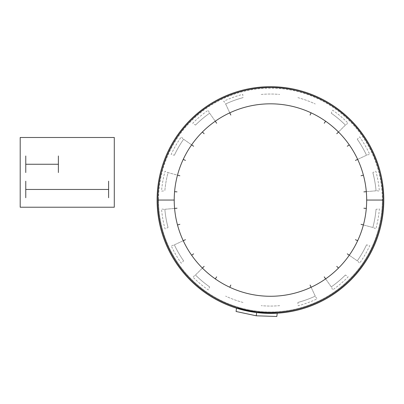 <?xml version="1.0" encoding="UTF-8"?>
<svg xmlns="http://www.w3.org/2000/svg" width="404" height="404" viewBox="0 0 404 404"><rect width="100%" height="100%" fill="white"/><g stroke="black" fill="none" stroke-linecap="round" stroke-linejoin="round"><path stroke-width="0.3" stroke-dasharray="2.02 1.52" d="M158.565 200.051A111.883 111.883 0 0 0 270.448 311.933A111.883 111.883 0 0 0 382.33 200.051A111.883 111.883 0 0 1 270.448 311.933A111.883 111.883 0 0 1 158.565 200.051A111.883 111.883 0 0 1 270.448 88.163A111.883 111.883 0 0 1 382.33 200.051A111.883 111.883 0 0 0 270.448 88.163A111.883 111.883 0 0 0 158.565 200.051M383.8 200.051A113.352 113.352 0 0 1 270.448 313.403A113.352 113.352 0 0 1 157.095 200.051A113.352 113.352 0 0 1 270.448 86.698A113.352 113.352 0 0 1 383.8 200.051M179.866 175.775L168.049 172.609A106.015 106.015 0 0 0 164.837 190.809A106.015 106.015 0 0 1 168.049 172.609L167.211 172.387L168.049 172.609A106.015 106.015 0 0 0 164.837 190.809L161.539 191.148A109.272 109.272 0 0 1 165.059 171.165L167.211 172.387L177.502 175.144M174.589 208.434L163.974 209.363L161.539 208.949A109.272 109.272 0 0 0 165.059 228.937L168.049 227.487A106.015 106.015 0 0 1 164.837 209.287A106.015 106.015 0 0 0 168.049 227.487A106.015 106.015 0 0 1 164.837 209.287L177.023 208.222M183.239 240.718L173.584 245.218L171.15 245.662A109.272 109.272 0 0 0 181.295 263.236L183.608 260.853A106.015 106.015 0 0 1 174.366 244.849A106.015 106.015 0 0 0 183.608 260.853A106.015 106.015 0 0 1 174.366 244.849L185.456 239.683M202.404 268.089L194.874 275.624L192.738 276.876A109.272 109.272 0 0 0 208.282 289.921L209.641 286.891A106.015 106.015 0 0 1 195.486 275.013A106.015 106.015 0 0 0 209.641 286.891A106.015 106.015 0 0 1 195.486 275.013L204.136 266.362M243.011 302.45A106.015 106.015 0 0 1 225.644 296.127A106.015 106.015 0 0 0 243.011 302.45M279.689 305.656A106.015 106.015 0 0 1 261.206 305.656A106.015 106.015 0 0 0 279.689 305.656M310.08 285.042L315.251 296.127A106.015 106.015 0 0 1 297.884 302.45A106.015 106.015 0 0 0 315.251 296.127A106.015 106.015 0 0 1 297.884 302.45L298.127 305.762A109.272 109.272 0 0 0 317.196 298.819L315.615 296.915L311.115 287.259M325.639 278.871L331.75 287.598L332.613 289.921A109.272 109.272 0 0 0 348.157 276.876L345.41 275.013A106.015 106.015 0 0 1 331.255 286.891A106.015 106.015 0 0 0 345.41 275.013A106.015 106.015 0 0 1 331.255 286.891L324.24 276.871M349.273 255.242L358 261.353L359.6 263.236A109.272 109.272 0 0 0 369.746 245.662L366.529 244.849A106.015 106.015 0 0 1 357.288 260.853A106.015 106.015 0 0 0 366.529 244.849A106.015 106.015 0 0 1 357.288 260.853L347.268 253.838M363.398 224.952L373.685 227.71L375.836 228.937A109.272 109.272 0 0 0 379.361 208.949L376.058 209.287A106.015 106.015 0 0 1 372.847 227.487A106.015 106.015 0 0 0 376.058 209.287A106.015 106.015 0 0 1 372.847 227.487L361.035 224.321M366.307 191.663L376.922 190.733L379.361 191.148A109.272 109.272 0 0 0 375.836 171.165L372.847 172.609A106.015 106.015 0 0 1 376.058 190.809A106.015 106.015 0 0 0 372.847 172.609A106.015 106.015 0 0 1 376.058 190.809L363.873 191.875M357.661 159.383L367.312 154.878L369.746 154.434A109.272 109.272 0 0 0 359.6 136.86L357.288 139.244A106.015 106.015 0 0 1 366.529 155.247A106.015 106.015 0 0 0 357.288 139.244A106.015 106.015 0 0 1 366.529 155.247L355.444 160.413M338.491 132.007L346.021 124.472L348.157 123.225A109.272 109.272 0 0 0 332.613 110.181L331.255 113.211A106.015 106.015 0 0 1 345.41 125.088A106.015 106.015 0 0 0 331.255 113.211A106.015 106.015 0 0 1 345.41 125.088L336.759 133.734M297.884 97.647A106.015 106.015 0 0 1 315.251 103.969A106.015 106.015 0 0 0 297.884 97.647M261.206 94.44A106.015 106.015 0 0 1 279.689 94.44A106.015 106.015 0 0 0 261.206 94.44M229.78 112.837L225.644 103.969A106.015 106.015 0 0 1 243.011 97.647A106.015 106.015 0 0 0 225.644 103.969A106.015 106.015 0 0 1 243.011 97.647L242.769 94.339A109.272 109.272 0 0 0 223.7 101.278L225.281 103.182L230.815 115.054M215.256 121.225L209.146 112.499L208.282 110.181A109.272 109.272 0 0 0 192.738 123.225L195.486 125.088A106.015 106.015 0 0 1 209.641 113.211A106.015 106.015 0 0 0 195.486 125.088A106.015 106.015 0 0 1 209.641 113.211L216.66 123.23M191.622 144.854L182.896 138.744L181.295 136.86A109.272 109.272 0 0 0 171.15 154.434L174.366 155.247A106.015 106.015 0 0 1 183.608 139.244A106.015 106.015 0 0 0 174.366 155.247A106.015 106.015 0 0 1 183.608 139.244L193.627 146.258M177.023 191.875L174.589 191.663M363.873 208.222L366.307 208.434M179.866 224.321L177.502 224.952M361.035 175.775L363.398 175.144M193.627 253.838L191.622 255.242M347.268 146.258L349.273 144.854M216.66 276.871L215.256 278.871M324.24 123.23L325.639 121.225M229.78 287.259L230.815 285.042M311.115 112.837L310.08 115.054M204.136 133.734L202.404 132.007M336.759 266.362L338.491 268.089M185.456 160.413L183.239 159.383M355.444 239.683L357.661 240.718"/><path stroke-width="0.61" d="M157.095 200.051A113.352 113.352 0 0 0 270.448 313.403A113.352 113.352 0 0 0 383.8 200.051A113.352 113.352 0 0 0 270.448 86.698A113.352 113.352 0 0 0 157.095 200.051M382.987 200.051A112.534 112.534 0 0 1 270.448 312.585A112.534 112.534 0 0 1 157.913 200.051A112.534 112.534 0 0 0 270.448 312.585A112.534 112.534 0 0 0 382.987 200.051A112.534 112.534 0 0 1 270.448 312.585A112.534 112.534 0 0 1 157.913 200.051C157.55 226.437 168.488 257.626 190.875 279.624C212.868 302.01 244.061 312.949 270.448 312.585C296.839 312.949 328.028 302.01 350.026 279.624C372.407 257.626 383.346 226.437 382.987 200.051A112.534 112.534 0 0 0 270.448 87.511A112.534 112.534 0 0 0 157.913 200.051L174.22 200.051A96.228 96.228 0 0 0 270.448 296.273A96.228 96.228 0 0 0 366.675 200.051L382.987 200.051A112.534 112.534 0 0 0 270.448 87.511A112.534 112.534 0 0 0 157.913 200.051A112.534 112.534 0 0 1 270.448 87.511A112.534 112.534 0 0 1 382.987 200.051C383.346 173.659 372.407 142.471 350.026 120.473C328.028 98.091 296.839 87.153 270.448 87.511C244.061 87.153 212.868 98.091 190.875 120.473C168.488 142.471 157.55 173.659 157.913 200.051L174.22 200.051A96.228 96.228 0 0 1 270.448 103.823A96.228 96.228 0 0 1 366.675 200.051L382.987 200.051M174.589 191.663L177.023 191.875M366.307 208.434L363.873 208.222M177.023 208.222L174.589 208.434M363.873 191.875L366.307 191.663M177.502 224.952L179.866 224.321M363.398 175.144L361.035 175.775M185.456 239.683L183.239 240.718M355.444 160.413L357.661 159.383M191.622 255.242L193.627 253.838M349.273 144.854L347.268 146.258M204.136 266.362L202.404 268.089M336.759 133.734L338.491 132.007M215.256 278.871L216.66 276.871M325.639 121.225L324.24 123.23M230.815 285.042L229.78 287.259M310.08 115.054L311.115 112.837M229.78 112.837L230.815 115.054M311.115 287.259L310.08 285.042M216.66 123.23L215.256 121.225M324.24 276.871L325.639 278.871M202.404 132.007L204.136 133.734M338.491 268.089L336.759 266.362M193.627 146.258L191.622 144.854M347.268 253.838L349.273 255.242M183.239 159.383L185.456 160.413M357.661 240.718L355.444 239.683M179.866 175.775L177.502 175.144M361.035 224.321L363.398 224.952M256.636 312.555L236.486 308.191L236.082 311.484L256.237 315.792L256.636 312.555L256.237 315.792L276.831 316.489L277.235 313.196L256.636 312.555M20.2 137.491L114.292 137.491L114.292 207.222L20.2 207.222L20.2 137.491M25.765 164.256L58.383 164.256M58.383 172.543L58.383 155.974M25.765 172.543L25.765 155.974M25.765 197.748L25.765 181.174M108.615 197.748L108.615 181.174M25.765 189.461L108.615 189.461"/></g></svg>
